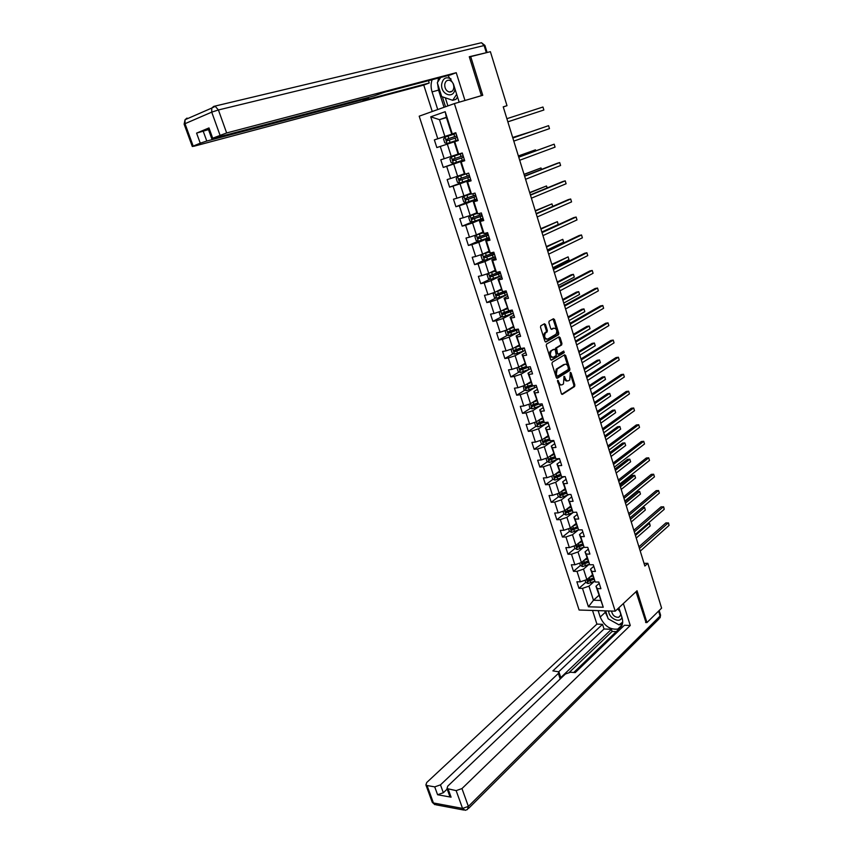 <?xml version="1.0" encoding="UTF-8"?>
<svg xmlns="http://www.w3.org/2000/svg" width="853" height="853" viewBox="0 0 853 853"><rect width="100%" height="100%" fill="white"/><g stroke="black" fill="none" stroke-linecap="round" stroke-linejoin="round"><path stroke-width="1.28" d="M557.723 380.278L561.349 393.659L562.404 394.374L574.57 386.526L574.847 384.98L571.083 372.868L570.337 372.388L569.74 379.969L568.62 380.683C567.245 381.291 566.136 380.523 565.304 378.38L564.057 376.312L563.46 383.946L562.308 384.682C560.911 385.3 559.803 384.532 558.96 382.368L557.723 380.278M545.494 324.545L544.417 323.767L540.759 325.814L540.514 327.317L544.886 341.221L545.952 342L558.512 334.749L558.758 333.246L554.493 319.534L553.437 318.745L549.119 321.165L548.884 322.658L550.729 328.565L551.784 329.343L553.874 328.16C556.753 328.693 557.467 330.729 556.028 334.237L547.594 339.11C544.683 338.609 543.947 336.572 545.398 333.001L547.104 331.988L547.349 330.484L545.494 324.545L544.022 323.991M645.614 622.509L646.947 622.562L637.042 590.756L615.216 611.174L454.382 103.586L482.755 95.301L470.707 56.618L490.39 51.681L507.002 105.687L503.227 106.849L644.857 566.029L647.822 563.321L644.026 563.332M646.947 622.562L661.608 608.125L647.822 563.321M552.307 362.226L551.976 363.815L556.284 377.538L557.34 378.263L569.623 370.597L569.9 369.072L565.688 355.53L564.654 354.784L552.307 362.226M550.601 359.444L546.272 345.636L546.528 344.1L559.067 336.828L560.101 337.585L561.924 343.428L561.669 344.943L556.54 347.981L557.499 353.387L558.544 354.134L563.726 351.041L564.27 352.62L551.667 360.19L550.601 359.444M615.216 611.174L579.102 610.023L419.196 116.179L454.382 103.586M458.274 140.5L436.832 147.569L440.265 146.439L444.21 158.711L440.777 159.799L443.24 167.423L446.673 166.356L450.597 178.533L447.153 179.567L449.595 187.138L453.039 186.125L456.931 198.227L453.487 199.197L455.907 206.714L459.351 205.754L463.222 217.771L459.767 218.699L462.177 226.152L465.631 225.256L469.47 237.187L466.015 238.051L468.404 245.461L471.858 244.619L475.675 256.465L472.21 257.275L474.588 264.633L478.043 263.844L481.828 275.604L478.373 276.361L480.729 283.676L484.184 282.929L487.948 294.616L484.483 295.319L486.818 302.58L490.294 301.898L494.026 313.499L490.55 314.149L492.874 321.357L496.35 320.717L500.061 332.243L496.585 332.851L498.888 340.006L502.364 339.419L506.053 350.871L502.577 351.425L504.869 358.527L508.345 357.993L512.003 369.36L508.516 369.871L510.798 376.93L514.284 376.44L517.91 387.731L514.434 388.19L516.694 395.195L520.181 394.758L523.785 405.975L520.298 406.38L522.548 413.342L526.034 412.959L529.617 424.09L526.12 424.453L528.359 431.373L531.846 431.032L535.407 442.089L531.909 442.408L534.127 449.275L537.625 448.987L541.165 459.97L537.667 460.236L539.864 467.06L543.361 466.815L546.88 477.733L543.372 477.947L545.557 484.728L549.065 484.525L552.552 495.369L549.055 495.55L551.219 502.278L554.727 502.118L558.193 512.888L554.685 513.026L556.838 519.712L560.346 519.605L563.79 530.299L560.282 530.385L562.426 537.038L565.934 536.963L569.356 547.594L565.848 547.637L567.981 554.237L571.489 554.215L574.879 564.771L571.371 564.771L573.493 571.329L577.001 571.35L580.381 581.831L576.863 581.789L578.963 588.314L582.482 588.367L588.41 606.792L603.242 607.229L595.97 586.246L599.222 583.356M436.832 147.569L434.358 139.892L437.792 138.74L430.733 116.818L445.191 111.7L452.271 133.889L455.801 132.705L458.285 140.521L454.191 141.865L458.125 154.212L462.251 152.986L464.714 160.737L461.185 161.835L465.12 174.172L468.649 173.106L471.101 180.815L467.561 181.849L471.474 194.1L475.014 193.087L477.445 200.732L473.905 201.724L477.787 213.879L481.327 212.93L483.747 220.522L480.196 221.449L484.046 233.519L487.596 232.634L489.995 240.173L486.445 241.036L490.272 253.021L493.823 252.189L496.201 259.675L492.65 260.496L496.446 272.395L500.007 271.617L502.364 279.048L498.813 279.805L502.577 291.63L506.138 290.894L508.495 298.283L504.923 298.987L508.676 310.727L512.237 310.044L514.572 317.38L511 318.03L514.722 329.684L518.293 329.066L520.607 336.349L517.035 336.946L520.725 348.525L524.296 347.949L526.6 355.179L523.028 355.733L526.696 367.227L530.267 366.705L532.549 373.891L528.977 374.392L532.613 385.801L536.196 385.332L538.467 392.465L534.884 392.913L538.499 404.247L542.081 403.832L544.342 410.911L540.759 411.317L544.342 422.576L547.935 422.203L550.164 429.24L546.581 429.592L550.153 440.766L553.736 440.447L555.964 447.43L552.371 447.74L555.911 458.85L559.504 458.573L561.711 465.503L558.118 465.759L561.637 476.795L565.23 476.571L567.426 483.459L563.833 483.672L567.33 494.623L570.924 494.452L573.099 501.287L569.505 501.457L572.981 512.344L576.575 512.205L578.739 518.997L575.135 519.114L578.59 529.937L582.183 529.841L584.337 536.59L580.733 536.665L584.166 547.402L587.76 547.359L589.903 554.066L586.299 554.098L589.7 564.771L593.304 564.761L595.426 571.425L591.822 571.414L595.202 582.013L598.806 582.055L600.907 588.677L597.303 588.613L603.242 607.229M458.711 154.105L454.756 141.683L458.285 140.521L447.324 144.114L451.258 156.387L458.072 154.052M561.455 345.007L561.007 343.578M447.324 144.114L440.265 146.439M451.258 156.387L444.21 158.711M454.756 141.683L454.191 141.865M464.363 173.756L457.613 176.219L453.711 164.032L464.554 160.225M464.629 160.471L460.577 161.899L464.49 174.151L465.12 174.172M453.711 164.032L446.673 166.356M457.613 176.219L450.597 178.533M461.185 161.835L460.577 161.899M470.611 193.332L463.925 195.913L460.044 183.811L470.781 179.812M470.941 180.292L466.922 181.785L470.813 193.951L471.474 194.1M460.044 183.811L453.039 186.125M463.925 195.913L456.931 198.227M467.561 181.849L466.922 181.785M476.806 212.76L470.195 215.468L466.335 203.451L476.976 199.25M477.2 199.965L473.223 201.532L477.083 213.613L477.787 213.879M466.335 203.451L459.351 205.754M470.195 215.468L463.222 217.771M473.905 201.724L473.223 201.532M482.969 232.059L476.411 234.884L472.583 222.942L483.118 218.56M483.416 219.498L479.482 221.14L483.31 233.146L484.046 233.519M472.583 222.942L465.631 225.256M476.411 234.884L469.47 237.187M480.196 221.449L479.482 221.14M489.078 251.23L482.585 254.162L478.789 242.316L489.227 237.742M489.59 238.904L485.698 240.621L489.494 252.531L490.272 253.021M478.789 242.316L471.858 244.619M482.585 254.162L475.675 256.465M486.445 241.036L485.698 240.621M495.156 270.262L488.726 273.312L484.952 261.54L495.284 256.785M495.721 258.171L491.861 259.952L495.636 271.787L496.446 272.395M484.952 261.54L478.043 263.844M488.726 273.312L481.828 275.604M492.65 260.496L491.861 259.952M501.18 289.156L494.815 292.323L491.072 280.637L501.308 275.7L490.603 279.368L488.321 278.568L487.148 274.922L488.609 273.344L490.55 279.347M501.809 277.3L497.992 279.155L502.577 291.63M491.072 280.637L484.184 282.929M494.815 292.323L487.948 294.616M498.813 279.805L497.992 279.155M507.172 307.933L500.871 311.206L497.15 299.606L506.799 294.733M507.866 296.3L504.08 298.219L508.676 310.727M497.15 299.606L490.294 301.898M500.871 311.206L494.026 313.499M504.923 298.987L504.08 298.219M513.122 326.582L506.874 329.962L503.185 318.436L512.088 313.733M513.869 315.173L510.115 317.156L514.722 329.684M503.185 318.436L496.35 320.717M506.874 329.962L500.061 332.243M511 318.03L510.115 317.156M519.029 345.092L512.845 348.589L509.177 337.138L517.536 332.542M519.829 333.907L516.118 335.965L520.725 348.525M509.177 337.138L502.364 339.419M512.845 348.589L506.053 350.871M517.035 336.946L516.118 335.965M524.904 363.485L518.773 367.078L515.127 355.712L525.064 350.348M525.757 352.524L522.079 354.635L526.696 367.227M515.127 355.712L508.345 357.993M518.773 367.078L512.003 369.36M523.028 355.733L522.079 354.635M530.726 381.749L524.659 385.46L521.044 374.168L528.615 369.658M531.632 371.002L527.996 373.188L532.613 385.801M521.044 374.168L514.284 376.44M524.659 385.46L517.91 387.731M528.977 374.392L527.996 373.188M536.516 399.897L530.502 403.704L526.909 392.487L534.17 387.998M537.475 389.363L533.871 391.602L538.499 404.247M526.909 392.487L520.181 394.758M530.502 403.704L523.785 405.975M534.884 392.913L533.871 391.602M542.273 417.917L536.313 421.83L532.741 410.688L539.736 406.199M543.286 407.595L539.714 409.898L544.342 422.576M532.741 410.688L526.034 412.959M536.313 421.83L529.617 424.09M540.759 411.317L539.714 409.898M547.978 435.819L542.081 439.828L538.531 428.771L545.291 424.282M549.044 425.711L545.504 428.078L550.153 440.766M538.531 428.771L531.846 431.032M542.081 439.828L535.407 442.089M546.581 429.592L545.504 428.078M553.65 453.604L547.807 457.709L544.289 446.727L550.825 442.227M554.77 443.699L551.262 446.119L555.911 458.85M544.289 446.727L537.625 448.987M547.807 457.709L541.165 459.97M552.371 447.74L551.262 446.119M559.291 471.272L553.501 475.473L550.004 464.554L556.348 460.044M560.453 461.569L556.988 464.053L561.637 476.795M550.004 464.554L543.361 466.815M553.501 475.473L546.88 477.733M558.118 465.759L556.988 464.053M564.889 488.822L559.152 493.119L555.676 482.276L561.85 477.733M566.104 479.311L562.671 481.86L567.33 494.623M555.676 482.276L549.065 484.525M559.152 493.119L552.552 495.369M563.833 483.672L562.671 481.86M570.454 506.245L564.771 510.648L561.317 499.869L567.33 495.316M571.713 496.947L568.311 499.549L572.981 512.344M561.317 499.869L554.727 502.118M564.771 510.648L558.193 512.888M569.505 501.457L568.311 499.549M575.978 523.571L570.348 528.06L566.925 517.355L572.779 512.76M577.289 514.455L573.92 517.121L578.59 529.937L571.659 532.347L569.388 531.28L568.546 528.668M566.925 517.355L560.346 519.605M570.348 528.06L563.79 530.299M575.135 519.114L573.92 517.121M581.469 540.77L575.892 545.355L572.48 534.724L578.206 530.097M582.834 531.856L579.486 534.575L584.166 547.402M572.48 534.724L565.934 536.963M575.892 545.355L569.356 547.594M580.733 536.665L579.486 534.575M586.917 557.862L581.394 562.532L578.014 551.976L583.612 547.317M588.325 549.14L585.019 551.912L589.7 564.771M578.014 551.976L571.489 554.215M581.394 562.532L574.879 564.771M586.299 554.098L585.019 551.912M592.334 574.837L586.864 579.603L583.505 569.111L588.986 564.419M593.795 566.307L590.511 569.132L595.202 582.013M583.505 569.111L577.001 571.35M586.864 579.603L580.381 581.831M591.822 571.414L590.511 569.132M598.891 595.373L593.475 600.245L588.954 586.139L594.328 581.415M588.954 586.139L582.482 588.367M600.491 600.416L593.475 600.245L588.41 606.792M597.303 588.613L595.97 586.246M470.707 56.618L469.395 57.119M503.259 106.966L507.002 105.687M446.428 117.554L439.498 119.665L444.861 136.416L455.854 132.887M455.822 132.801L451.717 134.124L446.343 117.277L439.498 119.665L430.733 116.818M445.191 111.7L446.343 117.277M444.861 136.416L437.792 138.74M452.271 133.889L451.717 134.124M585.776 582.364L578.963 588.314M583.431 562.905L582.887 563.364M579.613 563.151L580.36 565.496L573.493 571.329M578.387 545.664L577.502 546.389M574.965 548.479L567.981 554.237M576.98 526.727L572.107 529.286M569.527 531.344L562.426 537.038M568.535 510.627L566.691 512.067M564.068 514.103L556.838 519.712M563.694 492.885L561.285 494.697M558.566 496.745L551.219 502.278M558.918 474.982L555.921 477.168M553.032 479.279L545.557 484.728M554.194 456.941L550.729 459.394M547.466 461.686L539.864 467.06M549.023 439.103L545.717 441.353M541.879 443.986L534.127 449.275M543.489 421.382L540.791 423.163M536.249 426.159L528.359 431.373M537.955 403.522L535.951 404.802M530.587 408.224L522.548 413.342M532.411 385.535L531.206 386.27M524.894 390.162L516.694 395.195M527.335 367.131L526.621 367.558M519.168 371.972L510.798 376.93M523.102 348.141L522.239 348.632M513.41 353.664L504.869 358.527M507.62 335.229L498.888 340.006M501.799 316.676L492.874 321.357M495.945 297.996L486.818 302.58M490.07 279.187L480.729 283.676M484.163 260.24L474.588 264.633M478.224 241.175L468.404 245.461M472.509 221.865L462.177 226.152M468.457 201.777L455.907 206.714M469.011 179.908L449.595 187.138M464.469 159.969L443.24 167.423M455.875 132.972L434.358 139.892M557.446 380.822L557.969 382.507C558.747 384.543 559.813 385.343 561.157 384.906M567.48 380.896C566.147 381.344 565.091 380.555 564.323 378.508L563.812 376.866M561.732 394.289L573.579 386.654L573.866 385.108L570.081 372.964M556.689 378.188L568.642 370.735L568.919 369.21L564.291 355.008M556.849 375.661L557.595 376.173L568.375 369.466L568.045 366.726C567.224 364.583 566.125 363.804 564.739 364.38L557.201 369.029L556.327 373.977L556.849 375.661L555.868 375.789L557.308 376.205M555.868 375.789L555.335 374.115L556.209 369.168L563.758 364.53M558.182 354.187L556.519 353.537L555.303 349.655L555.559 348.131L560.688 345.092L560.943 343.588L558.672 337.052M551.038 360.126L563.247 352.801L563.257 351.319M551.369 351.02L551.187 351.148C549.695 354.731 550.409 356.767 553.33 357.258L556.273 355.488L555.324 350.071L554.269 349.314L550.196 351.308C548.703 354.869 549.417 356.906 552.328 357.418M553.64 349.41L554.269 349.314M550.388 351.169L553.277 349.463M546.613 339.27C543.692 338.769 542.966 336.732 544.406 333.16L546.112 332.158L546.357 330.644L544.502 324.716M551.198 329.29L552.893 328.33M545.344 341.936L557.521 334.909L557.777 333.406L553.021 318.979M585.083 580.211L585.798 582.439L588.069 583.548L594.754 581.224M589.434 577.364L592.686 575.946M590.958 576.031L592.504 575.37M593.347 578.014L587.664 580.157L588.218 581.426L593.763 579.315M593.571 578.729L588.218 581.426M636.231 538.072L650.189 525.906L649.41 523.369L635.442 535.492M647.971 523.411L649.666 523.518L650.189 525.906M639.441 548.458L668.304 522.836L669.072 525.405L640.251 551.113M638.918 546.794L665.916 522.9L668.539 522.996L669.072 525.405M608.701 610.961C608.392 618.212 620.504 624.033 621.89 617.231M611.537 611.047C612.454 615.322 614.842 617.412 618.702 617.305L620.589 615.205C620.867 612.88 619.843 610.823 617.519 609.021M622.711 622.114L618.99 624.854L608.157 618.798L605.63 610.865M619.587 609.916L618.094 608.488M451.066 78.998C446.13 76.386 442.995 78.113 441.673 84.191C440.393 94.651 453.977 99.545 454.958 88.883M444.722 84.618C444.733 88.499 446.226 90.951 449.211 92.007C451.781 92.241 453.316 90.791 453.839 87.646C453.849 83.786 452.357 81.312 449.382 80.246C446.78 79.99 445.234 81.44 444.722 84.618M457.517 96.986L455.95 99.374L452.719 100.313L441.715 96.592L437.312 82.741L440.66 77.474M456.664 94.288L452.719 100.313M618.894 607.731L622.082 617.828C623.586 623.607 622.157 627.35 617.807 629.077C610.066 629.919 604.201 625.91 600.203 617.039L598.145 610.631M592.526 610.449L596.908 624.108L602.538 624.343L552.872 670.885L558.896 671.844L558.342 673.443L440.479 784.867L443.336 792.736L437.6 794.74L451.077 797.171L449.648 795.945M616.261 631.625L612.123 631.444L611.441 629.322L604.031 628.992L602.538 624.343M619.8 629.695L618.35 629.621L573.738 672.473M596.908 624.108L426.735 782.5L425.903 784.931L427.054 785.528L433.431 802.961L462.561 808.42L456.142 790.614L446.983 788.577L447.772 786.125L565.4 673.998L570.497 672.228L575.221 672.59L624.428 625.249L630.271 625.484L461.974 788.577L468.372 806.394L660.094 616.037L658.58 611.111M623.372 603.551L630.271 625.484M427.054 785.528L434.731 786.871L440.479 784.867M456.142 790.614L461.974 788.577M646.02 622.53L636.018 591.715M611.441 629.322L559.973 678.348L558.342 673.443M612.123 631.444L569.399 672.26M447.164 789.078L443.336 792.736M604.031 628.992L558.779 671.706M559.003 672.196L560.517 676.738L559.973 678.348M604.628 610.833L607.741 617.497M609.426 619.502L618.596 624.631M619.193 624.705L622.327 624.492M619.481 624.492L622.701 622.445M621.155 623.266L619.726 624.631M437.728 109.547L432.076 91.889C430.754 87.582 430.776 83.53 432.119 79.724M459.159 102.189L453.391 83.935L448.017 75.533M486.668 52.619L469.278 56.735L481.401 95.643L464.096 100.75M464.97 100.441L456.238 72.697L450.533 74.872L384.554 92.231L374.286 95.867L213.517 138.303L211.715 138.581L208.036 128.408L208.985 127.929L196.585 133.121L208.473 129.613M428.483 80.672L429.23 82.997L423.76 85.076L194.132 146.194L192.298 146.481L200.252 143.176L196.585 133.121M432.247 111.508L423.76 85.076M481.401 95.643L480.527 95.952M456.238 72.697L226.653 132.951L211.715 138.581M203.131 130.978L206.789 141.044L367.504 98.49L363.058 100.569L429.23 82.997M206.789 141.044L200.252 143.176M444.04 107.286L438.559 90.109L432.076 91.889M438.634 78.007L437.685 82.144M437.6 83.658L438.559 90.109M442.366 96.805L445.533 106.753M445.33 97.807L447.91 105.9M580.36 565.496L582.642 566.595L589.402 564.249M583.921 560.4L587.269 558.95M585.467 559.088L587.088 558.384M631.263 521.961L645.337 510.019L644.559 507.471L642.234 507.556L629.994 517.856M587.93 561.029L582.236 563.172L582.78 564.451L588.346 562.34M588.165 561.775L582.78 564.451M645.337 510.019L644.559 507.471L630.463 519.37M574.101 545.963L574.89 548.447L577.172 549.524L584.006 547.146M578.366 543.308L581.81 541.847M579.933 542.028L581.639 541.303M626.262 505.744L640.464 494.047L639.686 491.477L637.351 491.595L625.014 501.692M582.471 543.937L576.777 546.069L577.3 547.359L582.898 545.259M582.716 544.704L577.3 547.359M640.464 494.047L639.686 491.477L625.462 503.142M634.312 531.867L663.442 506.735L664.231 509.326L635.144 534.532M633.822 530.257L661.064 506.831L663.687 506.917L664.231 509.326M629.162 515.159L658.559 490.528L659.348 493.141L629.994 517.846M628.693 513.613L656.181 490.656L658.559 490.528L659.348 493.141M577.236 527.527L571.798 530.161L571.275 528.849L573.451 528.22L572.779 526.12L576.319 524.627M574.357 524.862L576.148 524.105M621.229 489.43L635.56 477.968L634.771 475.388L632.446 475.526L619.992 485.41M571.798 530.161L577.449 528.039M572.758 529.393L571.819 528.913M635.56 477.968L634.771 475.388L620.419 486.807M562.969 511.256L563.844 514.007L566.125 515.052L573.877 512.301M567.138 508.814L570.785 507.29M568.727 507.588L570.625 506.789M616.165 473.02L630.623 461.793L629.834 459.191L627.509 459.362L614.938 469.043M571.457 509.412L565.752 511.523L566.253 512.845L571.968 510.712M571.723 510.243L567.213 512.088L566.264 511.597M630.623 461.793L629.834 459.191L615.354 470.376M557.34 493.738L558.267 496.617L560.549 497.64L569.186 494.537M561.455 491.392L565.219 489.846M563.055 490.198L565.059 489.366M611.068 456.494L625.665 445.522L624.865 442.899L622.541 443.091L609.863 452.57M565.891 491.968L560.176 494.079L560.666 495.412L566.467 493.258M566.189 492.831L561.647 494.676L560.688 494.154M625.665 445.522L624.865 442.899L610.258 453.839M623.98 498.355L653.654 474.236L654.443 476.848L624.812 501.052M623.522 496.872L651.265 474.375L653.654 474.236L654.443 476.848M618.766 481.433L648.706 457.826L649.496 460.46L619.598 484.152M618.329 480.015L646.318 457.997L648.706 457.826L649.496 460.46M613.51 464.405L643.727 441.321L644.527 443.976L614.352 467.145M613.094 463.051L641.349 441.523L643.727 441.321L644.527 443.976M551.678 476.091L552.648 479.109L554.93 480.111L564.483 476.614M555.719 473.863L559.611 472.274M557.329 472.701L559.461 471.816M605.95 439.881L620.664 429.144L619.864 426.511L617.54 426.735L604.745 435.99M560.293 474.417L554.578 476.518L555.047 477.872L560.922 475.697M560.656 475.281L556.039 477.147L555.068 476.603M620.664 429.144L619.864 426.511L605.118 437.205M608.221 447.271L638.726 424.719L639.526 427.385L609.074 450.021M607.826 445.97L636.338 424.943L638.726 424.719L639.526 427.385M545.984 458.328L546.997 461.484L549.279 462.475L559.536 458.658M549.94 456.216L553.97 454.596M551.55 455.086L553.832 454.159M600.789 423.152L615.642 412.671L614.832 410.016L612.507 410.272L599.606 419.303M554.663 456.75L548.927 458.85L549.396 460.204L555.356 458.008M555.09 457.624L550.388 459.5L549.407 458.935M615.642 412.671L614.832 410.016L599.958 420.465M602.9 430.019L633.683 408.001L634.493 410.688L603.764 432.791M602.527 428.792L631.305 408.256L633.683 408.001L634.493 410.688M540.248 440.447L541.303 443.741L543.585 444.712L553.885 440.905M544.118 438.442L548.287 436.789M545.717 437.365L548.159 436.384M595.597 406.316L610.588 396.091L609.767 393.425L607.453 393.702L594.424 402.52M548.98 438.964L543.254 441.054L543.702 442.419L549.759 440.201M549.503 439.839L544.704 441.737L543.713 441.14M610.588 396.091L609.767 393.425L594.765 403.618M597.548 412.66L628.618 391.186L629.429 393.894L598.411 415.454M597.196 411.498L626.241 391.474L628.618 391.186L629.429 393.894M534.479 422.448L535.577 425.882L537.859 426.841L548.202 423.045M538.243 420.561L542.572 418.866M539.821 419.527L542.444 418.482M590.372 389.384L605.491 379.414L604.681 376.727L602.357 377.037L589.21 385.631M543.265 421.062L537.518 423.141L537.955 424.527L544.129 422.278M543.883 421.936L538.979 423.856L537.987 423.237M537.955 424.527L538.979 423.856L537.955 424.527M605.491 379.414L604.681 376.727L589.53 386.654M592.163 395.184L623.522 374.264L624.343 376.983L593.027 397.988M591.822 394.086L621.133 374.574L623.522 374.264L624.343 376.983M528.892 404.247L529.809 407.905L532.091 408.843L542.476 405.058M532.315 402.563L536.814 400.825M533.861 401.582L536.697 400.462M585.115 372.334L600.373 362.632L599.552 359.934L597.228 360.265L583.974 368.635M537.571 403.011L531.75 405.111L532.165 406.508L538.478 404.215M538.243 403.906L533.178 405.857L532.219 405.218M600.373 362.632L599.552 359.934L584.273 369.594M586.736 377.602L618.382 357.236L619.214 359.977L587.61 380.427M586.416 376.568L616.005 357.578L618.382 357.236L619.214 359.977M523.305 385.908L523.998 389.8L526.28 390.717L536.708 386.942M526.322 384.436L531.014 382.666M527.836 383.519L530.907 382.325M579.827 355.189L595.223 345.742L594.392 343.023L592.078 343.386L578.697 351.521M531.856 384.831L525.928 386.953L526.333 388.36L533.818 385.641M532.571 385.748L527.41 387.72L526.408 387.07M595.223 345.742L594.392 343.023L578.974 352.428M581.277 359.891L613.222 340.102L614.053 342.853L582.151 362.738M580.978 358.932L610.844 340.475L613.222 340.102L614.053 342.853M517.654 367.462L517.025 368.059L518.155 371.577L520.437 372.473L530.907 368.709M520.266 366.204L525.181 364.38M521.727 365.351L525.085 364.06M526.109 366.534L520.074 368.677L520.469 370.095L529.372 366.843M527.964 367.046L521.578 369.477L520.565 368.805M574.495 337.927L590.041 328.746L589.21 326.017L586.885 326.4L573.387 334.312M590.041 328.746L589.21 326.017L573.642 335.144M575.775 342.074L608.018 322.85L608.861 325.622L576.66 344.932M575.508 341.179L605.641 323.255L608.018 322.85L608.861 325.622M511.949 348.888L511.128 349.687L512.269 353.227L514.551 354.112L523.049 351.18L522.335 348.93L524.35 348.109M514.156 347.843L519.306 345.966M515.521 347.075L519.221 345.678M523.614 348.067L515.596 351.127L514.679 350.412M569.143 320.547L584.827 311.644L583.985 308.893L581.671 309.308L568.045 316.985M520.341 348.099L514.188 350.274L514.562 351.713L522.335 348.93M584.827 311.644L583.985 308.893L568.279 317.753M570.252 324.14L602.794 305.502L603.625 308.285L571.137 327.019M569.996 323.319L600.416 305.928L602.794 305.502L603.625 308.285M506.192 330.186L505.2 331.188L506.341 334.749L508.623 335.613L519.178 331.87M507.961 329.375L513.399 327.424M509.198 328.704L513.314 327.168M514.562 329.525L508.249 331.753L508.612 333.192L518.464 329.61M518.368 329.301L509.657 332.627L508.751 331.892M563.748 303.071L579.571 294.434L578.729 291.662L576.415 292.11L562.66 299.552M579.571 294.434L578.729 291.662L562.884 300.256M564.675 306.078L597.526 288.037L598.369 290.841L565.571 308.978M564.451 305.331L595.149 288.495L597.526 288.037L598.369 290.841M500.38 311.366L499.218 312.561L500.37 316.154L502.662 316.996L513.261 313.264M502.812 310.204L507.364 308.53M501.692 310.78L507.439 308.765M509.412 310.588L502.278 313.094L502.62 314.554L512.536 310.982M512.45 310.705L503.814 313.979L502.79 313.254M558.32 285.467L574.293 277.118L573.44 274.335L571.126 274.805L557.254 282.002M574.293 277.118L573.44 274.335L557.446 282.642M559.067 287.898L592.227 270.454L593.08 273.28L559.973 290.82M558.864 287.226L589.85 270.945L592.227 270.454L593.08 273.28M494.516 292.419L493.205 293.805L494.367 297.42L496.659 298.251L507.3 294.53M496.361 291.555L501.372 289.753M495.326 292.067L501.447 289.967M505.509 291.022L496.265 294.317L496.595 295.788L506.565 292.238M506.49 291.982L497.811 295.223L496.787 294.477M552.861 267.757L568.972 259.685L568.119 256.881L551.806 264.345M568.972 259.685L568.119 256.881L551.976 264.91M553.426 269.601L586.896 252.765L587.749 255.601L554.333 272.544M553.245 269.004L584.518 253.288L586.896 252.765L587.749 255.601M489.846 272.768L495.348 270.859M488.854 273.248L495.401 271.051M500.093 271.894L490.208 275.402L490.518 276.884L500.562 273.355M500.487 273.131L491.765 276.34L490.731 275.572M547.359 249.94L563.62 242.145L562.767 239.33L546.325 246.57M563.62 242.145L562.767 239.33L546.474 247.071M547.743 251.187L581.522 234.959L582.386 237.816L548.66 254.141M547.583 250.654L579.155 235.513L581.522 234.959L582.386 237.816M489.27 251.838L482.553 254.237L481.049 255.911L482.222 259.579L484.515 260.357L495.241 256.668M482.553 254.237L489.323 251.998M494.036 252.872L484.109 256.358L484.408 257.851L494.505 254.343M494.441 254.151L485.688 257.329L484.643 256.529M541.826 231.995L558.235 224.499L557.372 221.663L540.802 228.679M558.235 224.499L557.372 221.663L540.941 229.105M542.028 232.634L576.127 217.035L576.991 219.914L542.945 235.62M541.89 232.187L573.749 217.622L576.127 217.035L576.991 219.914M483.161 232.677L476.369 235.097L474.908 236.771L476.091 240.461L478.384 241.218L489.164 237.539M476.411 235.055L483.203 232.805M487.948 233.722L477.968 237.187L478.256 238.691L488.417 235.204M488.364 235.044L479.557 238.179L478.522 237.358M552.712 206.394L551.944 203.878L535.257 210.68M488.023 233.978L487.489 233.893M552.787 206.362L551.944 203.878L535.364 211.032M536.27 213.964L570.689 198.994L571.563 201.894L537.187 216.971M536.153 213.591L568.322 199.613L570.689 198.994L571.563 201.894M477.008 213.378L470.216 215.745L468.724 217.494L469.918 221.204L472.21 221.951L483.033 218.272M470.216 215.745L477.04 213.485M481.806 214.434L471.784 217.878L472.061 219.392L482.276 215.926M482.244 215.798L473.383 218.901L472.349 218.048M547.104 187.98L546.485 185.975L529.66 192.554M481.966 214.945L481.412 215.009L481.881 214.668M547.285 187.905L546.485 185.975L529.745 192.831M530.47 195.166L565.219 180.847L566.093 183.758L531.398 198.195M530.374 194.868L562.841 181.497L565.219 180.847L566.093 183.758M470.803 193.951L463.989 196.286L462.497 198.077L463.701 201.82L465.983 202.545L476.859 198.877M463.989 196.286L470.952 193.983M475.622 195.006L465.557 198.429L465.813 199.954L476.102 196.51M476.07 196.414L467.177 199.485L466.133 198.6M541.442 169.448L540.994 167.966L524.041 174.311M475.867 195.785L475.313 195.87L475.803 195.572M541.644 169.363L540.994 167.966L524.105 174.524M524.638 176.251L559.707 162.571L560.592 165.503L525.576 179.29M524.563 176.027L557.34 163.254L559.707 162.571L560.592 165.503M465.994 173.905L457.709 176.699L456.227 178.522L457.432 182.297L459.724 183L470.643 179.354M457.709 176.699L467.423 173.479M469.395 175.451L459.287 178.853L459.532 180.388L469.875 176.966M469.864 176.902L460.919 179.94L459.884 179.002M535.748 150.789L535.46 149.84L518.368 155.95M469.726 176.486L469.182 176.603L469.683 176.347M535.961 150.714L535.46 149.84L518.411 156.088M518.752 157.197L554.162 144.178L555.058 147.132L519.701 160.257M518.709 157.048L554.162 144.178L555.058 147.132M451.386 156.973L462.369 153.348L451.386 156.973L449.904 158.839L451.13 162.635L453.423 163.318L464.384 159.682M462.305 153.177L461.772 153.327L462.294 153.124M463.126 155.758L452.964 159.127L453.199 160.684L463.616 157.272L454.617 160.247L453.583 159.266M530.022 132.002L512.674 137.472M463.542 157.048L463.008 157.197L463.52 156.984M530.118 131.97L512.696 137.525M512.845 138.015L548.586 125.658L549.481 128.632L513.794 141.097M512.824 137.951L548.586 125.658L549.481 128.632M456.046 133.494L445.021 137.109L443.549 139.018L444.776 142.835L447.068 143.496L458.072 139.871M456.813 135.915L446.609 139.274L446.833 140.83L457.304 137.45M507.855 121.851L525.181 116.136L507.855 121.851M456.835 135.99L446.609 139.274M446.833 140.83L447.942 140.468L447.782 138.89M542.966 107.02L543.862 110.016L507.844 121.798L543.862 110.016L542.966 107.02L506.885 118.695M557.969 382.507L558.96 382.368M563.833 376.93L564.814 376.802M564.323 378.508L565.304 378.38M570.103 373.006L571.083 372.868M573.866 385.108L574.847 384.98M573.557 386.676L574.538 386.548M557.478 380.918L558.459 380.779M564.707 355.68L565.688 355.53M568.919 369.21L569.9 369.072M568.599 370.767L569.58 370.628M556.38 369.05L557.372 368.912M555.335 374.115L556.327 373.977M559.12 337.745L560.101 337.585M560.943 343.588L561.924 343.428M560.624 345.145L561.605 344.985M555.623 348.088L556.614 347.928M555.303 349.655L556.284 349.495M556.519 353.537L557.499 353.387M563.247 352.801L564.228 352.652M546.357 330.644L547.349 330.484M546.027 332.212L547.018 332.052M544.64 333.001L545.632 332.83M553.512 319.704L554.493 319.534M557.777 333.406L558.758 333.246M557.446 334.962L558.427 334.802M586.768 579.635L588.016 583.516M590.276 580.84L590.937 582.898M589.231 577.545L589.86 579.528M448.198 789.228L451.077 797.171M437.6 794.74L434.731 786.871M605.14 612.465L600.203 617.039M463.733 810.041L436.043 804.816L432.076 801.788M462.561 808.42L465.173 810.307L467.444 809.518L468.372 806.394L462.561 808.42M659.156 610.535L660.489 614.832L658.974 618.937L468.574 808.399M208.985 127.929L212.664 138.111M219.999 135.126L211.725 112.138L185.005 123.696L193.183 146.055M486.263 52.481L484.12 45.54L218.411 109.962L226.653 132.951M367.504 98.49L367.248 97.722M211.725 112.138L218.411 109.962L215.255 106.337L211.757 108.064L211.725 112.138M184.163 124.271L185.005 123.696L185.048 119.719L187.042 118.077L185.869 119.367M480.9 42.853L213.751 106.39L211.757 108.064L185.048 119.719L184.131 124.175L192.298 146.481M484.92 45.412L481.465 42.714L484.12 45.54L484.93 45.454L487.052 52.342M581.298 562.564L582.578 566.563M584.849 563.854L585.51 565.923M583.783 560.517L584.422 562.543M575.796 545.387L577.108 549.492M579.379 546.762L580.051 548.842M578.291 543.372L578.952 545.44M570.252 528.092L571.606 532.315M573.877 529.553L574.549 531.654M564.675 510.68L566.061 515.02M568.333 512.226L569.015 514.348M567.234 508.772L567.906 510.894M567.213 512.088L566.253 512.845M559.056 493.151L560.485 497.619M562.756 494.793L563.438 496.926M561.647 491.317L562.33 493.45M561.647 494.676L560.666 495.412M553.405 475.505L554.876 480.09M557.148 477.243L557.83 479.386M556.028 473.746L556.71 475.889M556.039 477.147L555.047 477.872M547.711 457.741L549.215 462.454M557.318 458.733L557.585 459.543M551.496 459.575L552.19 461.729M550.366 456.046L551.059 458.21M550.388 459.5L549.396 460.204M541.986 439.86L543.532 444.69M551.56 440.649L551.923 441.779M545.803 441.79L546.506 443.965M544.672 438.239L545.366 440.415M544.704 441.737L543.702 442.419M536.217 421.862L537.806 426.809M545.749 422.427L546.219 423.909M540.077 423.877L540.781 426.073M538.936 420.305L539.64 422.502M530.406 403.736L532.037 408.811M539.906 404.087L540.482 405.911M534.309 405.857L535.023 408.054M533.168 402.253L533.871 404.461M533.221 405.847L532.197 406.497M524.563 385.492L526.226 390.695M534.021 385.62L534.714 387.784M528.508 387.71L529.223 389.928M527.346 384.085L528.06 386.302M527.41 387.72L526.386 388.36M518.667 367.121L520.383 372.452M528.188 367.312L528.903 369.541M522.665 369.434L523.379 371.663M521.503 365.788L522.217 368.027M521.578 369.477L520.533 370.085M512.749 348.621L514.498 354.08M516.779 351.041L517.504 353.281M515.607 347.363L516.332 349.613M515.692 351.095L514.636 351.692M506.778 329.994L508.569 335.592M516.428 330.42L517.153 332.691M510.862 332.51L511.576 334.781M509.678 328.821L510.403 331.081M509.774 332.595L508.708 333.182M500.764 311.238L502.609 316.975M510.499 311.793L511.224 314.064M504.891 313.861L505.616 316.143M503.707 310.14L504.432 312.422M503.814 313.979L502.737 314.533M494.719 292.355L496.595 298.23M504.518 293.027L505.243 295.319M498.888 295.085L499.623 297.377M497.683 291.342L498.419 293.635M497.811 295.223L496.723 295.767M498.493 274.133L499.229 276.447M497.843 272.086L498.024 272.683M492.842 276.18L493.578 278.483M491.637 272.406L492.373 274.719M491.765 276.34L490.678 276.862M482.521 254.279L484.461 260.346M492.437 255.111L493.173 257.435M491.659 252.701L491.968 253.65M486.754 257.137L487.489 259.461M485.538 253.341L486.285 255.665M485.688 257.329L484.579 257.83M476.369 235.097L478.32 241.207M486.327 235.961L487.074 238.296M485.442 233.168L485.858 234.479M480.623 237.966L481.369 240.311M479.397 234.138L480.143 236.484M479.557 238.179L478.437 238.659M470.184 215.788L472.146 221.929M480.186 216.673L480.932 219.029M479.173 213.506L479.706 215.18M474.439 218.667L475.196 221.023M473.212 214.807L473.969 217.174M473.383 218.901L472.263 219.36M463.947 196.339L465.93 202.524M473.991 197.246L474.748 199.623M472.861 193.706L473.511 195.753M468.222 199.218L468.99 201.596M466.986 195.337L467.743 197.725M467.177 199.485L466.037 199.933M457.666 176.752L459.671 182.979M467.753 177.691L468.521 180.079M466.516 173.788L467.273 176.176M461.963 179.642L462.731 182.041M460.716 175.739L461.484 178.128M460.919 179.94L459.767 180.356M451.354 157.027L453.359 163.296M461.484 157.986L462.251 160.396M460.225 154.062L460.993 156.472M455.662 159.927L456.43 162.337M454.404 155.992L455.171 158.402M454.617 160.247L453.455 160.652M444.989 137.162L447.015 143.475M455.161 138.154L455.928 140.574M453.892 134.198L454.67 136.619M449.307 140.073L450.085 142.504M448.038 136.117L448.817 138.538M573.579 386.654L574.57 386.526M568.642 370.735L569.623 370.597M556.209 369.168L557.201 369.029M560.688 345.092L561.669 344.943M555.559 348.131L556.54 347.981M563.289 352.769L564.27 352.62M550.196 351.308L551.187 351.148M546.112 332.158L547.104 331.988M544.406 333.16L545.398 333.001M557.521 334.909L558.512 334.749M620.462 615.631L618.702 617.305M452.25 91.154L449.211 92.007M622.21 624.844L617.807 629.077M425.903 784.931L432.268 802.332L434.849 804.678M660.115 617.817L660.563 615.13M446.983 788.577L449.851 796.51M368.635 98.266L368.357 97.434M533.178 405.857L532.165 406.508M527.357 387.731L526.333 388.36M521.492 369.488L520.469 370.095M515.596 351.127L514.562 351.713M509.657 332.627L508.612 333.192M511.704 310.151L511.949 310.929M503.675 314.011L502.62 314.554M505.605 291.012L505.989 292.206M497.651 295.255L496.595 295.788M499.581 272.096L499.986 273.344M491.584 276.372L490.518 276.884M493.524 253.074L493.94 254.354M485.474 257.371L484.408 257.851M487.458 234.01L487.852 235.236M479.333 238.222L478.256 238.691M481.412 215.009L481.721 215.99M473.138 218.944L472.061 219.392M475.313 195.87L475.547 196.606M466.9 199.538L465.813 199.954M460.631 179.983L459.532 180.388M454.308 160.3L453.199 160.684"/></g></svg>
